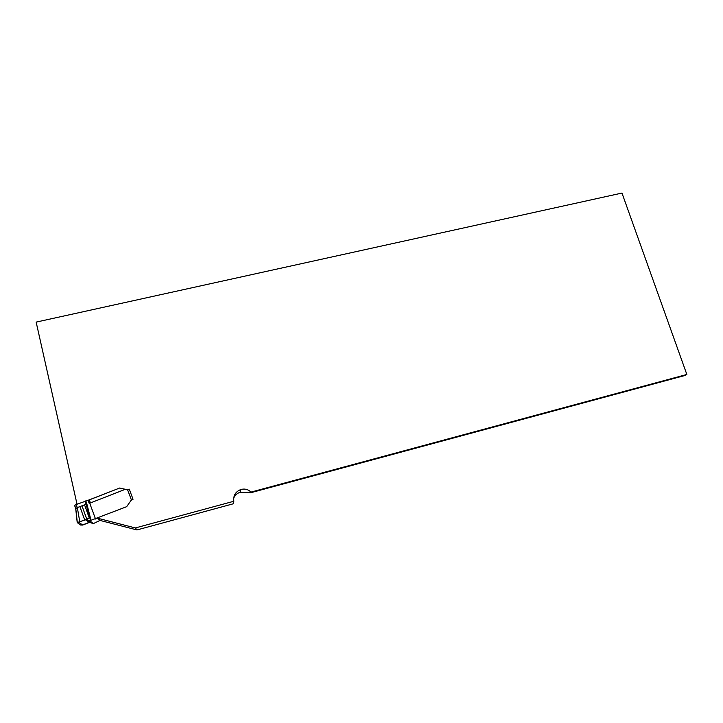 <?xml version="1.0" encoding="UTF-8"?>
<svg xmlns="http://www.w3.org/2000/svg" width="723" height="723" viewBox="0 0 723 723"><rect width="100%" height="100%" fill="white"/><g stroke="black" fill="none" stroke-linecap="round" stroke-linejoin="round"><path stroke-width="1.08" d="M233.827 501.265L233.14 503.832L136.963 529.941L100.045 520.433L97.56 518.201L135.364 527.944L233.827 501.265C233.168 495.553 235.526 491.622 240.913 489.489C244.79 488.486 248.143 489.363 250.989 492.101L250.745 492.734L240.063 492.309C237.081 493.276 234.957 495.192 233.692 498.057M82.675 525.061L78.753 522.205L77.225 522.602L80.596 525.025L77.253 522.521L85.73 519.792L88.333 521.852C90.872 521.735 85.088 524.573 80.596 525.025L82.675 525.061L89.58 522.368L93.312 523.615L89.779 520.741L126.652 506.687L131.053 500.397L133.05 499.259L129.254 489.155L127.031 489.679L119.675 488.025L88.486 500.199M250.989 492.101L686.85 374.469L621.97 193.059L36.15 322.106L77.027 504.202M136.963 529.941L135.364 527.944M250.745 492.734L684.573 375.589L686.85 374.469M129.327 489.344L127.04 489.688L119.675 488.025M93.312 523.615L100.036 520.424M89.779 520.741L85.91 519.439L86.742 519.114L81.97 505.802L77.343 507.582L79.765 521.789L78.753 522.205M79.765 521.789L85.91 519.439M77.216 522.548L75.698 508.495L74.577 505.422L76.123 504.555L77.244 507.627M89.182 503.353L88.061 500.307L76.123 504.555M88.061 500.307L119.684 488.034M89.318 518.111L84.546 504.808L86.868 503.949L91.008 520.262L89.769 517.93L86.742 519.114M84.546 504.808L81.97 505.802M88.613 500.162L95.535 519.015M89.236 503.344L88.116 500.289M89.227 499.927L90.348 502.973L125.305 489.299M77.253 507.654L75.698 508.495M92.454 523.524L88.884 520.65M91.297 522.72L87.691 519.81M89.137 522.494L85.45 519.575M84.663 519.873L79.91 506.597M85.151 501.084L89.769 517.93M127.573 489.733L131.423 499.991M90.429 502.937L89.309 499.891M86.868 503.949L85.748 500.885M240.063 492.309L240.913 489.489M93.204 523.651L89.67 520.777M89.426 522.404L85.739 519.476M77.316 522.503L75.77 508.486L74.623 505.296"/></g></svg>
